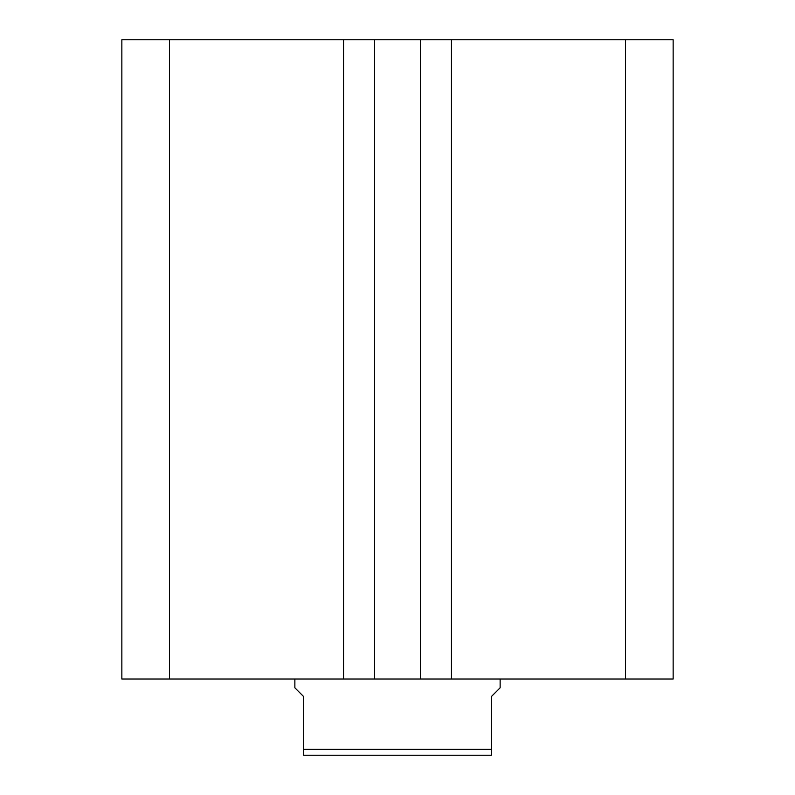 <?xml version="1.0" encoding="UTF-8"?>
<svg xmlns="http://www.w3.org/2000/svg" width="795" height="795" viewBox="0 0 795 795"><rect width="100%" height="100%" fill="white"/><g stroke="black" fill="none" stroke-linecap="round" stroke-linejoin="round"><path stroke-width="1.19" d="M673.146 679.01L673.146 39.75L625.546 39.75L625.546 679.01L673.146 679.01M625.546 679.01L451.461 679.01L451.461 39.75L625.546 39.75M451.461 39.75L420.376 39.75L420.376 679.01L451.461 679.01M343.539 679.01L343.539 39.75L169.454 39.75L169.454 679.01L374.624 679.01L374.624 39.75L420.376 39.75M374.624 679.01L420.376 679.01M343.539 39.75L374.624 39.75M169.454 39.75L121.854 39.75L121.854 679.01L169.454 679.01M294.866 679.01L294.866 687.804L303.66 696.599L303.66 749.387L491.34 749.387L491.34 696.599L500.135 687.804L500.135 679.01M491.34 749.387L491.34 755.25L303.66 755.25L303.66 749.387"/></g></svg>

